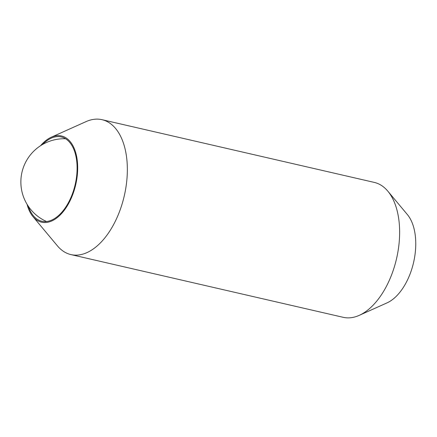 <?xml version="1.0" encoding="UTF-8"?>
<svg xmlns="http://www.w3.org/2000/svg" width="437" height="437" viewBox="0 0 437 437"><rect width="100%" height="100%" fill="white"/><g stroke="black" fill="none" stroke-linecap="round" stroke-linejoin="round"><path stroke-width="0.66" d="M27.078 204.341A44.241 24.805 -77 0 0 32.961 216.599L57.378 245.818A69.221 38.806 -77 0 0 70.92 254.591A69.221 38.806 -77 0 0 124.594 194.432A69.221 38.806 -77 0 0 102.001 119.683A69.221 38.806 -77 0 0 85.98 121.644L51.244 137.234A44.241 24.805 -77 0 0 40.592 145.685M32.961 216.599A44.241 24.805 -77 0 0 75.923 183.758A44.241 24.805 -77 0 0 51.244 137.234M70.92 254.591L343.214 317.317A69.221 38.806 -77 0 0 359.23 315.356A69.221 38.806 -77 0 0 396.883 257.158A69.221 38.806 -77 0 0 387.838 191.182A69.221 38.806 -77 0 0 374.291 182.409L102.001 119.683M359.23 315.356L387.018 302.885A49.239 27.602 -77 0 0 413.801 261.49A49.239 27.602 -77 0 0 407.366 214.556L387.838 191.182M42.651 144.428A43.263 24.253 103 0 1 61.262 136.939A43.263 24.253 103 0 1 75.383 183.655A43.263 24.253 103 0 1 41.837 221.253A43.263 24.253 103 0 1 28.383 206.368M65.599 138.753A43.263 43.263 0 0 0 46.535 221.515"/></g></svg>
